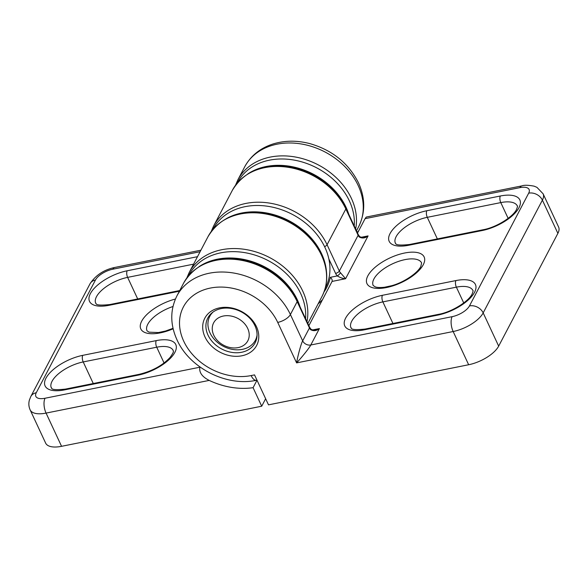 <?xml version="1.0" encoding="UTF-8"?>
<svg xmlns="http://www.w3.org/2000/svg" width="588" height="588" viewBox="0 0 588 588"><rect width="100%" height="100%" fill="white"/><g stroke="black" fill="none" stroke-linecap="round" stroke-linejoin="round"><path stroke-width="0.88" d="M253.083 387.69A67.576 53.104 27.7 0 1 209.196 380.407L46.07 413.092L61.564 446.314L261.711 406.212L253.083 387.69L257.007 380.208M199.994 366.986L199.876 367.221C198.972 372.395 202.074 376.79 209.196 380.407M265.644 398.73L261.711 406.212M61.564 446.314A25.74 11.076 155 0 1 45.636 443.102L30.142 409.88A25.74 11.076 155 0 0 46.07 413.092A10.878 4.829 -101.3 0 1 45.048 398.245L199.876 367.221M256.464 326.663A29.282 23.013 27.7 0 1 241.903 355.777A29.282 23.013 27.7 0 1 205.006 336.975A29.282 23.013 27.7 0 1 219.567 307.862A29.282 23.013 27.7 0 1 256.464 326.663M208.012 335.116A26.71 20.992 -152.3 0 0 231.709 352.366A26.71 20.992 -152.3 0 0 255.119 342.826A26.71 20.992 -152.3 0 0 254.942 325.708A26.71 20.992 -152.3 0 0 231.238 308.457A26.71 20.992 -152.3 0 0 207.829 317.99A26.71 20.992 -152.3 0 0 208.012 335.116M357.21 232.363A67.576 53.104 -152.3 0 0 358.746 230.731M365.082 218.662L366.25 217.06L521.916 185.874A10.878 4.829 78.7 0 0 519.902 187.638L365.082 218.662L357.526 233.039M498.668 346.119L557.887 233.362L542.393 200.141L483.174 312.897L498.668 346.119A25.74 11.076 155 0 1 468.651 364.744L268.495 404.853L254.531 374.894L251.135 375.57A53.479 42.027 -152.3 0 1 183.75 341.238A53.479 42.027 -152.3 0 1 210.335 288.069A53.479 42.027 -152.3 0 1 277.72 322.408L296.602 362.892C297.918 355.203 301.262 343.091 302.68 340.864L309.45 327.964L297.175 301.637L290.399 314.536L302.68 340.864A6.439 5.057 27.7 0 0 310.787 344.994C309.736 347.405 301.931 357.247 296.602 362.892L453.157 331.522A10.878 4.829 -101.3 0 1 452.135 316.667A14.869 6.394 -25 0 0 469.467 305.914L528.685 193.158A14.869 6.394 -25 0 0 519.902 187.638M308.854 325.708L332.227 281.123M521.916 185.874C524.18 184.97 528.245 185.066 534.117 186.161L536.947 187.351L543.106 193.797L558.6 227.019A25.74 11.076 155 0 1 557.887 233.362M335.586 273.391A3.219 1.382 155 0 0 339.335 271.061L358.121 235.296L345.847 208.968A64.357 50.575 -152.3 0 0 288.745 167.404A64.357 50.575 -152.3 0 0 232.326 190.372L213.547 226.137A64.357 50.575 27.7 0 1 269.958 203.161A64.357 50.575 27.7 0 1 327.06 244.733L339.335 271.061A6.439 5.057 -152.3 0 0 340.481 272.751L345.597 278.712L332.124 281.417C332.477 280.094 331.875 278.727 330.316 277.323L337.299 275.926A9.651 7.585 27.7 0 1 335.586 273.391L328.854 258.948M309.538 327.171L310.707 328.89C311.486 329.839 313.073 330.125 315.462 329.765L319.409 328.574C316.513 330.919 313.573 331.279 310.589 329.655A6.439 5.057 27.7 0 1 309.45 327.964A3.219 1.382 155 0 0 309.538 327.171L297.263 300.843A3.219 1.382 155 0 1 297.175 301.637A64.357 50.575 -152.3 0 0 240.073 260.072A64.357 50.575 -152.3 0 0 183.662 283.041L176.885 295.94A64.357 50.575 27.7 0 1 233.304 272.964A64.357 50.575 27.7 0 1 290.399 314.536A10.878 4.682 155 0 1 277.72 322.408M359.378 236.222C360.157 237.17 361.745 237.456 364.134 237.096L368.081 235.906C365.185 238.25 362.245 238.61 359.261 236.986A6.439 5.057 27.7 0 1 358.121 235.296A3.219 1.382 155 0 0 358.21 234.502L359.378 236.222A3.219 0.831 137.5 0 1 359.261 236.986M361.524 237.221L368.081 235.906L345.597 278.712C343.127 278.675 340.356 277.742 337.299 275.926A3.219 0.831 137.5 0 0 340.481 272.751M310.707 328.89A3.219 0.831 137.5 0 1 310.589 329.655M325.215 288.267L325.348 288.01A63.394 49.818 -152.3 0 0 277.213 208.336A63.394 49.818 -152.3 0 0 213.106 229.055L212.966 229.313M326.428 271.193A63.394 49.818 -152.3 0 0 273.876 214.679A63.394 49.818 -152.3 0 0 226.336 218.626M305.562 318.63A63.394 49.818 -152.3 0 0 268.834 260.947A63.394 49.818 -152.3 0 0 200.118 261.947A63.394 49.818 -152.3 0 0 188.858 275.213L188.63 275.647M300.056 306.826A63.394 49.818 -152.3 0 0 199.016 266.687M354.226 225.961A63.394 49.818 -152.3 0 0 306.907 163.537A63.394 49.818 -152.3 0 0 237.53 182.545L237.302 182.978M348.721 214.157A63.394 49.818 -152.3 0 0 303.577 169.873A63.394 49.818 -152.3 0 0 247.68 174.019M257.052 335.101A25.74 20.227 27.7 0 1 255.376 340.268A25.74 20.227 27.7 0 1 239.779 349.735A25.74 20.227 27.7 0 1 214.341 339.372A25.74 20.227 27.7 0 1 209.791 316.329A25.74 20.227 27.7 0 1 213.099 312.015M236.126 347.898A19.308 15.17 -152.3 0 0 248.423 330.236A19.308 15.17 -152.3 0 0 225.344 315.741A19.308 15.17 -152.3 0 0 213.047 333.403A19.308 15.17 -152.3 0 0 236.126 347.898M207.99 236.707C219.684 217.45 238.919 209.659 265.702 213.326C289.465 217.244 312.316 234.031 321.599 254.508C328.332 269.48 328.442 283.497 321.945 296.558A64.357 50.575 -152.3 0 0 321.511 255.302A64.357 50.575 -152.3 0 0 264.409 213.738A64.357 50.575 -152.3 0 0 207.99 236.707L189.211 272.472A64.357 50.575 27.7 0 1 263.196 254.56A64.357 50.575 27.7 0 1 306.965 321.643M244.652 166.911C250.782 155.71 260.286 148.051 273.177 143.928C284.967 140.37 297.315 140.297 310.229 143.722C332.521 150.271 348.603 163.31 358.474 182.824C365.42 198.149 365.464 212.797 358.606 226.762A64.357 50.575 -152.3 0 0 358.173 185.507A64.357 50.575 -152.3 0 0 301.071 143.935A64.357 50.575 -152.3 0 0 244.652 166.911L237.883 179.803A64.357 50.575 27.7 0 1 311.868 161.891A64.357 50.575 27.7 0 1 355.63 228.975M45.989 378.157A31.539 13.568 155 0 1 82.761 355.343A4.829 2.146 78.7 0 0 83.209 361.936A26.71 11.495 -25 0 0 52.067 381.259A26.71 11.495 -25 0 0 51.325 387.845C52.428 387.411 48.422 390.969 65.518 389.087L139.018 374.365A4.829 2.146 78.7 0 0 138.121 375.144L64.621 389.873A31.539 13.568 155 0 1 45.989 378.157M179.362 291.214L109.037 305.312A31.539 13.568 155 0 1 90.398 293.596A31.539 13.568 155 0 1 127.17 270.781L197.502 256.684M193.577 264.152L127.625 277.374A26.71 11.495 -25 0 0 96.483 296.697A26.71 11.495 -25 0 0 95.741 303.283C96.844 302.849 92.838 306.399 109.927 304.525A4.829 2.146 78.7 0 0 109.037 305.312M137.695 298.961L127.625 277.374A4.829 2.146 -101.3 0 1 127.17 270.781M173.151 328.788A31.539 13.568 155 0 1 141.693 321.151A31.539 13.568 155 0 1 175.408 299.035M172.96 306.517A26.71 11.495 -25 0 0 147.779 324.253A26.71 11.495 -25 0 0 147.037 330.838L149.065 332.169L158.429 332.551L165.596 331.007L173.041 328.325M200.111 251.715L112.822 269.208A14.869 6.394 -25 0 0 95.484 279.969L36.265 392.718A14.869 6.394 -25 0 0 45.048 398.245M82.761 355.343L156.261 340.614A31.539 13.568 155 0 1 174.893 352.33A31.539 13.568 155 0 1 138.121 375.144M139.018 374.365C152.174 371.19 162.545 365.53 170.138 357.379C175.474 349.809 172.637 351.587 173.239 350.544A26.71 11.495 -25 0 0 156.717 347.207L83.209 361.936L93.279 383.53M156.261 340.614A4.829 2.146 -101.3 0 0 156.717 347.207L164.074 362.994M64.621 389.873A4.829 2.146 -101.3 0 1 65.518 389.087M95.484 279.969A10.878 8.548 27.7 0 0 90.008 283.806L30.789 396.562A10.878 8.548 27.7 0 1 36.265 392.718M90.008 283.806C95.697 275.162 103.973 269.708 114.829 267.444A10.878 4.829 78.7 0 0 112.822 269.208M176.885 295.94C170.028 309.905 170.072 324.547 177.017 339.879C189.49 367.985 226.52 386.86 256.405 380.282A10.878 4.829 -101.3 0 1 251.135 375.57M482.197 230.533L408.697 245.262A31.539 13.568 155 0 1 390.057 233.554A31.539 13.568 155 0 1 426.829 210.732L500.329 196.002A31.539 13.568 155 0 1 518.969 207.718A31.539 13.568 155 0 1 482.197 230.533A4.829 2.146 -101.3 0 1 483.086 229.754C496.448 227.468 513.39 216.524 516.536 209.424C517.484 206.947 517.741 205.778 517.308 205.932A26.71 11.495 -25 0 0 500.785 202.595L508.142 218.383M474.553 292.28A31.539 13.568 155 0 1 437.781 315.102L364.281 329.831A31.539 13.568 155 0 1 345.641 318.115A31.539 13.568 155 0 1 382.413 295.301L455.92 280.572A31.539 13.568 155 0 1 474.553 292.28M463.734 302.945L456.369 287.157A26.71 11.495 -25 0 1 472.899 290.494C473.325 290.347 473.068 291.508 472.12 293.985C468.974 301.093 452.032 312.037 438.677 314.315A4.829 2.146 78.7 0 0 437.781 315.102M367.853 275.831A31.539 13.568 155 0 1 404.625 253.016A31.539 13.568 155 0 1 423.257 264.732A31.539 13.568 155 0 1 386.485 287.547A31.539 13.568 155 0 1 367.853 275.831M421.603 262.939A26.71 11.495 -25 0 0 398.855 261.285A26.71 11.495 -25 0 0 373.931 278.933A26.71 11.495 -25 0 0 373.189 285.518L375.225 286.856C377.231 287.598 380.355 287.723 384.589 287.231L391.748 285.687C404.287 282.328 417.972 272.678 420.832 266.43L421.603 262.939M455.92 280.572A4.829 2.146 -101.3 0 0 456.369 287.157L382.869 301.887L392.938 323.481M382.413 295.301A4.829 2.146 78.7 0 0 382.869 301.887A26.71 11.495 -25 0 0 351.727 321.217A26.71 11.495 -25 0 0 350.985 327.803C352.036 327.369 348.169 330.919 365.17 329.045L438.677 314.315M500.329 196.002A4.829 2.146 78.7 0 0 500.785 202.595L427.285 217.325L437.354 238.919M426.829 210.732A4.829 2.146 -101.3 0 0 427.285 217.325A26.71 11.495 -25 0 0 396.143 236.648A26.71 11.495 -25 0 0 395.401 243.234C396.444 242.807 392.586 246.357 409.586 244.483A4.829 2.146 78.7 0 0 408.697 245.262M312.86 329.883L319.409 328.574L310.787 344.994L452.135 316.667M468.651 364.744L453.157 331.522A25.74 11.076 155 0 0 483.174 312.897A10.878 8.548 -152.3 0 0 469.467 305.914M364.281 329.831A4.829 2.146 -101.3 0 1 365.17 329.045M543.106 193.797A25.74 11.076 155 0 1 542.393 200.141A10.878 8.548 -152.3 0 0 528.685 193.158M232.326 190.372C244.123 170.99 263.505 163.221 290.487 167.073C314.095 171.115 336.704 187.829 345.935 208.174A3.219 1.382 155 0 1 345.847 208.968L327.06 244.733A3.219 1.382 155 0 1 324.583 246.666M324.01 291.979A64.357 50.575 -152.3 0 0 330.316 277.323M322.658 299.439A67.576 53.104 27.7 0 1 318.123 303.849M356.482 230.805L358.606 226.762M109.927 304.525L179.722 290.538M307.811 323.474L321.945 296.558M30.789 396.562L29.4 400.046C28.474 403.39 28.724 406.668 30.142 409.88M114.829 267.444L200.912 250.194M237.883 179.803L235.494 185.293M189.211 272.472L186.822 277.962M409.586 244.483L483.086 229.754M256.985 380.164L256.405 380.282M183.662 283.041C195.451 263.659 214.84 255.89 241.822 259.742C265.423 263.784 288.032 280.498 297.263 300.843M211.158 231.628L213.547 226.137M345.935 208.174L358.21 234.502M256.868 337.431L255.376 340.268M211.283 313.492L209.791 316.329"/></g></svg>
